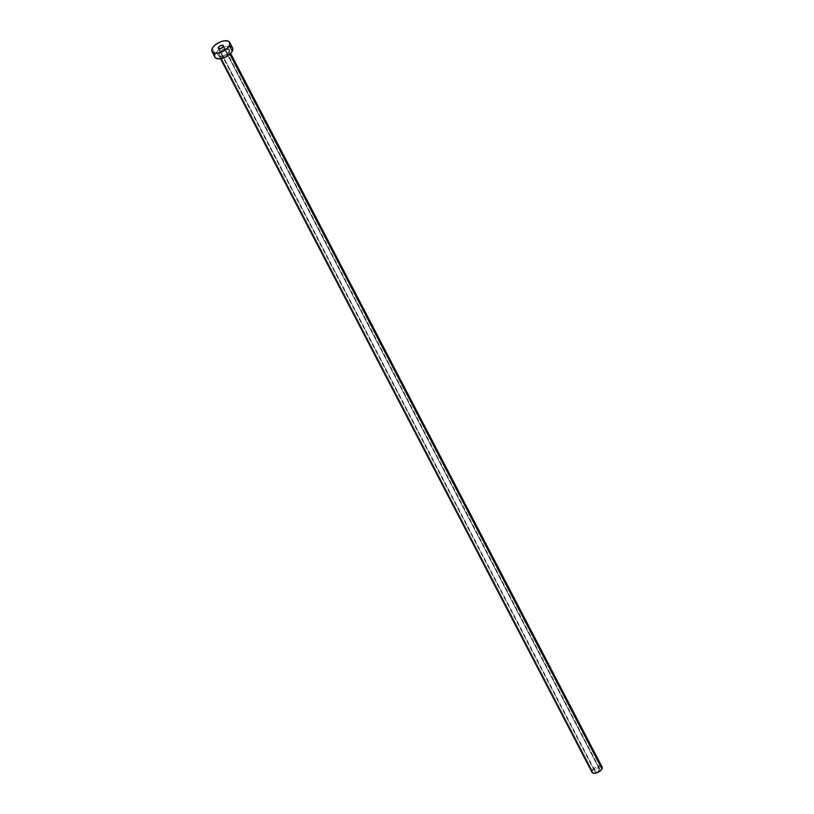 <?xml version="1.0" encoding="UTF-8"?>
<svg xmlns="http://www.w3.org/2000/svg" width="814" height="814" viewBox="0 0 814 814"><rect width="100%" height="100%" fill="white"/><g stroke="black" fill="none" stroke-linecap="round" stroke-linejoin="round"><path stroke-width="0.61" stroke-dasharray="4.07 3.05" d="M599.501 769.311A2.849 1.394 -27.5 0 0 599.582 768.375A2.849 1.394 -27.5 0 0 597.191 768.121A2.849 1.394 -27.5 0 0 594.607 770.085L219.129 48.789L594.525 770.99L595.695 771.499L597.669 770.939L599.277 769.657L599.592 768.396L597.466 768.04L594.607 770.085A2.849 1.394 -27.5 0 0 594.525 771.011A2.849 1.394 -27.5 0 0 596.916 771.265A2.849 1.394 -27.5 0 0 599.501 769.311L223.301 46.622L599.501 769.311M229.233 51.658A6.41 3.124 -27.5 0 0 225.753 48.565A6.41 3.124 -27.5 0 0 218.223 53.398L217.857 54.843L218.976 56.308L223.952 55.861L228.032 53.246L229.233 51.658L229.426 49.603L227.706 48.535L223.494 49.196L220.279 51.048L218.223 53.398A6.41 3.124 -27.5 0 0 221.693 56.492A6.41 3.124 -27.5 0 0 229.233 51.658M602.116 767.063A5.698 2.778 -27.5 0 0 597.334 766.554A5.698 2.778 -27.5 0 0 592.165 770.461L219.119 53.856A5.698 2.778 152.5 0 1 223.911 50.081A5.698 2.778 152.5 0 1 228.836 50.122A5.698 2.778 152.5 0 1 228.907 52.31A5.698 2.778 152.5 0 1 223.738 56.217A5.698 2.778 152.5 0 1 218.956 55.708A5.698 2.778 152.5 0 1 219.119 53.856L592.165 770.461A5.698 2.778 -27.5 0 0 592.002 772.323M229.874 54.172L228.907 52.31L229.874 54.172M220.97 48.484A9.972 4.864 -27.5 0 0 215.161 53.877L212.291 48.362L215.161 53.877A9.972 4.864 -27.5 0 0 214.876 57.133M232.57 47.924A9.972 4.864 -27.5 0 0 221.998 47.955M215.161 53.877L218.356 50.224L221.591 48.148L226.882 46.357L229.924 46.317M232.01 47.212L232.601 47.975M215.435 57.845L214.845 57.082M214.601 56.135L214.713 55.057M219.119 53.856A5.698 2.778 152.5 0 1 224.288 49.939A5.698 2.778 152.5 0 1 229.07 50.448A5.698 2.778 152.5 0 1 228.907 52.31A5.698 2.778 152.5 0 1 224.104 56.085A5.698 2.778 152.5 0 1 219.19 56.034A5.698 2.778 152.5 0 1 219.119 53.856M592.165 770.461L595.838 767.195L600.6 766.147M591.849 771.753L591.9 771.143M599.582 768.375L223.382 45.696M220.513 58.7L218.956 55.708C217.857 57.377 227.147 56.044 228.887 51.882L229.07 50.448L230.627 53.439M594.525 771.011L218.325 48.331"/><path stroke-width="1.22" d="M218.406 47.395A2.849 1.394 152.5 0 1 220.991 45.442A2.849 1.394 152.5 0 1 223.382 45.696A2.849 1.394 152.5 0 1 223.301 46.622L222.965 45.33L221.255 45.36L218.935 46.693L218.315 48.311L220.441 48.667L223.301 46.622A2.849 1.394 152.5 0 1 220.716 48.575A2.849 1.394 152.5 0 1 218.325 48.331A2.849 1.394 152.5 0 1 218.406 47.395L219.129 48.789L218.406 47.395M220.513 58.7L592.002 772.323A5.698 2.778 -27.5 0 0 596.784 772.832A5.698 2.778 -27.5 0 0 601.953 768.925L229.874 54.172L601.953 768.925A5.698 2.778 -27.5 0 0 602.116 767.063L230.627 53.439M229.416 45.655A9.972 4.864 152.5 0 1 220.37 52.503A9.972 4.864 152.5 0 1 212.006 51.618A9.972 4.864 152.5 0 1 212.291 48.362A9.972 4.864 152.5 0 1 221.327 41.524A9.972 4.864 152.5 0 1 229.701 42.409A9.972 4.864 152.5 0 1 229.416 45.655L232.285 51.18L229.416 45.655L226.221 49.318L219.424 52.798L214.652 53.225L211.976 51.557L211.833 49.542L213.065 47.131L215.486 44.709L220.492 41.829L224.013 40.842L228.235 41.138L229.731 42.46L229.416 45.655M212.006 51.618L214.876 57.133A9.972 4.864 -27.5 0 0 223.25 58.018A9.972 4.864 -27.5 0 0 232.285 51.18A9.972 4.864 -27.5 0 0 232.57 47.924L229.701 42.409M221.998 47.955A9.972 4.864 -27.5 0 0 220.97 48.484M229.924 46.317L232.01 47.212M232.601 47.975L232.743 50L231.512 52.401L225.854 56.909L218.956 58.842L215.435 57.845L214.601 56.135M214.713 55.057L215.161 53.877M600.6 766.147L601.79 766.656M602.126 767.093L601.505 769.627L597.262 772.649L593.518 773.249L591.849 771.753M591.9 771.143L592.165 770.461"/></g></svg>
